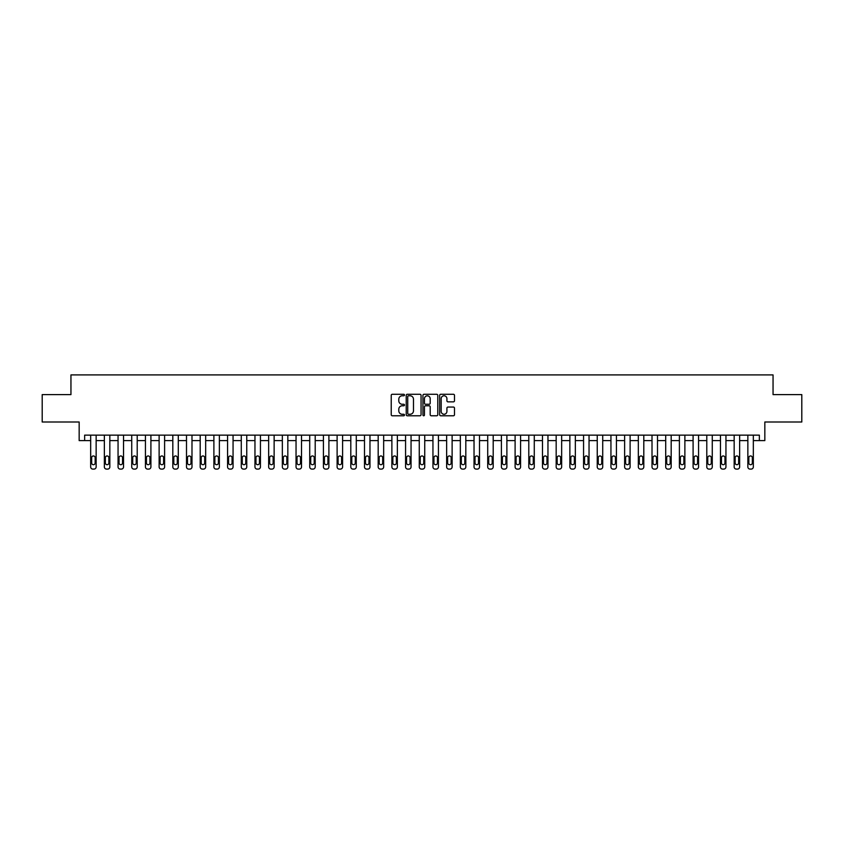 <?xml version="1.0" encoding="UTF-8"?>
<svg xmlns="http://www.w3.org/2000/svg" width="844" height="844" viewBox="0 0 844 844"><rect width="100%" height="100%" fill="white"/><g stroke="black" fill="none" stroke-linecap="round" stroke-linejoin="round"><path stroke-width="1.27" d="M404.476 395.024A0.749 0.749 0 0 0 403.727 394.275L392.302 394.275A1.076 1.076 0 0 0 391.226 395.351L391.226 414.699A1.076 1.076 0 0 0 392.302 415.776L403.727 415.776A0.749 0.749 0 0 0 404.476 415.026A0.749 0.749 0 0 0 403.727 414.267L402.24 414.267A3.439 3.439 0 0 1 398.801 410.828L398.801 409.213A3.439 3.439 0 0 1 402.24 405.774L403.727 405.774A0.749 0.749 0 0 0 404.476 405.025A0.749 0.749 0 0 0 403.727 404.265L402.24 404.265A3.439 3.439 0 0 1 398.801 400.826L398.801 399.212A3.439 3.439 0 0 1 402.24 395.773L403.727 395.773A0.749 0.749 0 0 0 404.476 395.024M453.418 401.849A1.076 1.076 0 0 0 454.494 400.773L454.494 395.351A1.076 1.076 0 0 0 453.418 394.275L440.737 394.275A1.076 1.076 0 0 0 439.661 395.351L439.661 414.699A1.076 1.076 0 0 0 440.737 415.776L453.418 415.776A1.076 1.076 0 0 0 454.494 414.699L454.494 408.137A1.076 1.076 0 0 0 453.418 407.061L447.995 407.061A1.076 1.076 0 0 0 446.919 408.137L446.919 411.397A2.88 2.88 0 0 1 444.039 414.267A2.88 2.88 0 0 1 441.169 411.397L441.169 398.653A2.88 2.88 0 0 1 444.039 395.773A2.88 2.88 0 0 1 446.919 398.653L446.919 400.773A1.076 1.076 0 0 0 447.995 401.849L453.418 401.849M759.357 440.621L764.833 440.621L764.833 422L801.8 422L801.8 394.612L773.051 394.612L773.051 374.905L70.949 374.905L70.949 394.612L42.2 394.612L42.2 422L79.167 422L79.167 440.621L90.667 440.621L90.667 466.911A2.194 2.194 0 0 0 92.861 469.095L93.958 469.095A2.194 2.194 0 0 0 96.142 466.911L96.142 440.621L104.361 440.621L104.361 466.911A2.194 2.194 0 0 0 106.544 469.095L107.642 469.095A2.194 2.194 0 0 0 109.836 466.911L109.836 440.621L118.055 440.621L118.055 466.911A2.194 2.194 0 0 0 120.238 469.095L121.336 469.095A2.194 2.194 0 0 0 123.53 466.911L123.53 440.621L131.738 440.621L131.738 466.911A2.194 2.194 0 0 0 133.932 469.095L135.029 469.095A2.194 2.194 0 0 0 137.213 466.911L137.213 440.621L145.432 440.621L145.432 466.911A2.194 2.194 0 0 0 147.626 469.095L148.723 469.095A2.194 2.194 0 0 0 150.907 466.911L150.907 440.621L159.126 440.621L159.126 466.911A2.194 2.194 0 0 0 161.32 469.095L162.407 469.095A2.194 2.194 0 0 0 164.601 466.911L164.601 440.621L172.82 440.621L172.82 466.911A2.194 2.194 0 0 0 175.003 469.095L176.101 469.095A2.194 2.194 0 0 0 178.295 466.911L178.295 440.621L186.503 440.621L186.503 466.911A2.194 2.194 0 0 0 188.697 469.095L189.794 469.095A2.194 2.194 0 0 0 191.989 466.911L191.989 440.621L200.197 440.621L200.197 466.911A2.194 2.194 0 0 0 202.391 469.095L203.488 469.095A2.194 2.194 0 0 0 205.672 466.911L205.672 440.621L213.891 440.621L213.891 466.911A2.194 2.194 0 0 0 216.085 469.095L217.172 469.095A2.194 2.194 0 0 0 219.366 466.911L219.366 440.621L227.585 440.621L227.585 466.911A2.194 2.194 0 0 0 229.768 469.095L230.866 469.095A2.194 2.194 0 0 0 233.06 466.911L233.06 440.621L241.278 440.621L241.278 466.911A2.194 2.194 0 0 0 243.462 469.095L244.56 469.095A2.194 2.194 0 0 0 246.754 466.911L246.754 440.621L254.962 440.621L254.962 466.911A2.194 2.194 0 0 0 257.156 469.095L258.253 469.095A2.194 2.194 0 0 0 260.437 466.911L260.437 440.621L268.656 440.621L268.656 466.911A2.194 2.194 0 0 0 270.85 469.095L271.937 469.095A2.194 2.194 0 0 0 274.131 466.911L274.131 440.621L282.35 440.621L282.35 466.911A2.194 2.194 0 0 0 284.533 469.095L285.631 469.095A2.194 2.194 0 0 0 287.825 466.911L287.825 440.621L296.044 440.621L296.044 466.911A2.194 2.194 0 0 0 298.227 469.095L299.325 469.095A2.194 2.194 0 0 0 301.519 466.911L301.519 440.621L309.727 440.621L309.727 466.911A2.194 2.194 0 0 0 311.921 469.095L313.018 469.095A2.194 2.194 0 0 0 315.202 466.911L315.202 440.621L323.421 440.621L323.421 466.911A2.194 2.194 0 0 0 325.615 469.095L326.712 469.095A2.194 2.194 0 0 0 328.896 466.911L328.896 440.621L337.115 440.621L337.115 466.911A2.194 2.194 0 0 0 339.299 469.095L340.396 469.095A2.194 2.194 0 0 0 342.59 466.911L342.59 440.621L350.809 440.621L350.809 466.911A2.194 2.194 0 0 0 352.992 469.095L354.09 469.095A2.194 2.194 0 0 0 356.284 466.911L356.284 440.621L364.492 440.621L364.492 466.911A2.194 2.194 0 0 0 366.686 469.095L367.784 469.095A2.194 2.194 0 0 0 369.967 466.911L369.967 440.621L378.186 440.621L378.186 466.911A2.194 2.194 0 0 0 380.38 469.095L381.477 469.095A2.194 2.194 0 0 0 383.661 466.911L383.661 440.621L391.88 440.621L391.88 466.911A2.194 2.194 0 0 0 394.074 469.095L395.161 469.095A2.194 2.194 0 0 0 397.355 466.911L397.355 440.621L405.574 440.621L405.574 466.911A2.194 2.194 0 0 0 407.757 469.095L408.855 469.095A2.194 2.194 0 0 0 411.049 466.911L411.049 440.621L419.257 440.621L419.257 466.911A2.194 2.194 0 0 0 421.451 469.095L422.549 469.095A2.194 2.194 0 0 0 424.743 466.911L424.743 440.621L432.951 440.621L432.951 466.911A2.194 2.194 0 0 0 435.145 469.095L436.242 469.095A2.194 2.194 0 0 0 438.426 466.911L438.426 440.621L446.645 440.621L446.645 466.911A2.194 2.194 0 0 0 448.839 469.095L449.926 469.095A2.194 2.194 0 0 0 452.12 466.911L452.12 440.621L460.339 440.621L460.339 466.911A2.194 2.194 0 0 0 462.523 469.095L463.62 469.095A2.194 2.194 0 0 0 465.814 466.911L465.814 440.621L474.033 440.621L474.033 466.911A2.194 2.194 0 0 0 476.216 469.095L477.314 469.095A2.194 2.194 0 0 0 479.508 466.911L479.508 440.621L487.716 440.621L487.716 466.911A2.194 2.194 0 0 0 489.91 469.095L491.008 469.095A2.194 2.194 0 0 0 493.191 466.911L493.191 440.621L501.41 440.621L501.41 466.911A2.194 2.194 0 0 0 503.604 469.095L504.701 469.095A2.194 2.194 0 0 0 506.885 466.911L506.885 440.621L515.104 440.621L515.104 466.911A2.194 2.194 0 0 0 517.288 469.095L518.385 469.095A2.194 2.194 0 0 0 520.579 466.911L520.579 440.621L528.798 440.621L528.798 466.911A2.194 2.194 0 0 0 530.981 469.095L532.079 469.095A2.194 2.194 0 0 0 534.273 466.911L534.273 440.621L542.481 440.621L542.481 466.911A2.194 2.194 0 0 0 544.675 469.095L545.773 469.095A2.194 2.194 0 0 0 547.956 466.911L547.956 440.621L556.175 440.621L556.175 466.911A2.194 2.194 0 0 0 558.369 469.095L559.466 469.095A2.194 2.194 0 0 0 561.65 466.911L561.65 440.621L569.869 440.621L569.869 466.911A2.194 2.194 0 0 0 572.063 469.095L573.15 469.095A2.194 2.194 0 0 0 575.344 466.911L575.344 440.621L583.563 440.621L583.563 466.911A2.194 2.194 0 0 0 585.747 469.095L586.844 469.095A2.194 2.194 0 0 0 589.038 466.911L589.038 440.621L597.246 440.621L597.246 466.911A2.194 2.194 0 0 0 599.44 469.095L600.538 469.095A2.194 2.194 0 0 0 602.721 466.911L602.721 440.621L610.94 440.621L610.94 466.911A2.194 2.194 0 0 0 613.134 469.095L614.232 469.095A2.194 2.194 0 0 0 616.415 466.911L616.415 440.621L624.634 440.621L624.634 466.911A2.194 2.194 0 0 0 626.828 469.095L627.915 469.095A2.194 2.194 0 0 0 630.109 466.911L630.109 440.621L638.328 440.621L638.328 466.911A2.194 2.194 0 0 0 640.512 469.095L641.609 469.095A2.194 2.194 0 0 0 643.803 466.911L643.803 440.621L652.011 440.621L652.011 466.911A2.194 2.194 0 0 0 654.206 469.095L655.303 469.095A2.194 2.194 0 0 0 657.497 466.911L657.497 440.621L665.705 440.621L665.705 466.911A2.194 2.194 0 0 0 667.899 469.095L668.997 469.095A2.194 2.194 0 0 0 671.18 466.911L671.18 440.621L679.399 440.621L679.399 466.911A2.194 2.194 0 0 0 681.593 469.095L682.68 469.095A2.194 2.194 0 0 0 684.874 466.911L684.874 440.621L693.093 440.621L693.093 466.911A2.194 2.194 0 0 0 695.277 469.095L696.374 469.095A2.194 2.194 0 0 0 698.568 466.911L698.568 440.621L706.787 440.621L706.787 466.911A2.194 2.194 0 0 0 708.971 469.095L710.068 469.095A2.194 2.194 0 0 0 712.262 466.911L712.262 440.621L720.47 440.621L720.47 466.911A2.194 2.194 0 0 0 722.664 469.095L723.762 469.095A2.194 2.194 0 0 0 725.945 466.911L725.945 440.621L734.164 440.621L734.164 466.911A2.194 2.194 0 0 0 736.358 469.095L737.456 469.095A2.194 2.194 0 0 0 739.639 466.911L739.639 440.621L747.858 440.621L747.858 466.911A2.194 2.194 0 0 0 750.042 469.095L751.139 469.095A2.194 2.194 0 0 0 753.333 466.911L753.333 440.621L759.357 440.621L759.357 435.145L84.643 435.145L84.643 440.621M421.061 395.351A1.076 1.076 0 0 0 419.985 394.275L407.293 394.275A1.076 1.076 0 0 0 406.228 395.351L406.228 414.699A1.076 1.076 0 0 0 407.293 415.776L419.985 415.776A1.076 1.076 0 0 0 421.061 414.699L421.061 395.351M424.015 394.275L436.707 394.275A1.076 1.076 0 0 1 437.772 395.351L437.772 414.699A1.076 1.076 0 0 1 436.707 415.776L431.273 415.776A1.076 1.076 0 0 1 430.197 414.699L430.197 406.85A1.076 1.076 0 0 0 429.121 405.774L425.524 405.774A1.076 1.076 0 0 0 424.448 406.85L424.448 415.026A0.749 0.749 0 0 1 423.699 415.776A0.749 0.749 0 0 1 422.939 415.026L422.939 395.351A1.076 1.076 0 0 1 424.015 394.275M408.485 395.773A0.749 0.749 0 0 0 407.726 396.532L407.726 413.518A0.749 0.749 0 0 0 408.485 414.267L410.036 414.267A3.439 3.439 0 0 0 413.476 410.828L413.476 399.212A3.439 3.439 0 0 0 410.036 395.773L408.485 395.773M430.197 398.706A2.88 2.88 0 0 0 427.317 395.825A2.88 2.88 0 0 0 424.448 398.706L424.448 403.2A1.076 1.076 0 0 0 425.524 404.265L429.121 404.265A1.076 1.076 0 0 0 430.197 403.2L430.197 398.706M96.142 435.145L96.142 466.911M90.667 435.145L90.667 466.911M95.161 462.966A1.751 1.751 0 0 1 93.41 464.717A1.751 1.751 0 0 1 91.658 462.966L91.658 457.712A1.751 1.751 0 0 1 93.41 455.95A1.751 1.751 0 0 1 95.161 457.712L95.161 462.966M92.861 469.095L93.958 469.095M109.836 435.145L109.836 466.911M104.361 435.145L104.361 466.911M108.855 462.966A1.751 1.751 0 0 1 107.093 464.717A1.751 1.751 0 0 1 105.342 462.966L105.342 457.712A1.751 1.751 0 0 1 107.093 455.95A1.751 1.751 0 0 1 108.855 457.712L108.855 462.966M106.544 469.095L107.642 469.095M123.53 435.145L123.53 466.911M118.055 435.145L118.055 466.911M122.538 462.966A1.751 1.751 0 0 1 120.787 464.717A1.751 1.751 0 0 1 119.036 462.966L119.036 457.712A1.751 1.751 0 0 1 120.787 455.95A1.751 1.751 0 0 1 122.538 457.712L122.538 462.966M120.238 469.095L121.336 469.095M137.213 435.145L137.213 466.911M131.738 435.145L131.738 466.911M136.232 462.966A1.751 1.751 0 0 1 134.481 464.717A1.751 1.751 0 0 1 132.73 462.966L132.73 457.712A1.751 1.751 0 0 1 134.481 455.95A1.751 1.751 0 0 1 136.232 457.712L136.232 462.966M133.932 469.095L135.029 469.095M150.907 435.145L150.907 466.911M145.432 435.145L145.432 466.911M149.926 462.966A1.751 1.751 0 0 1 148.175 464.717A1.751 1.751 0 0 1 146.423 462.966L146.423 457.712A1.751 1.751 0 0 1 148.175 455.95A1.751 1.751 0 0 1 149.926 457.712L149.926 462.966M147.626 469.095L148.723 469.095M164.601 435.145L164.601 466.911M159.126 435.145L159.126 466.911M163.62 462.966A1.751 1.751 0 0 1 161.858 464.717A1.751 1.751 0 0 1 160.107 462.966L160.107 457.712A1.751 1.751 0 0 1 161.858 455.95A1.751 1.751 0 0 1 163.62 457.712L163.62 462.966M161.32 469.095L162.407 469.095M178.295 435.145L178.295 466.911M172.82 435.145L172.82 466.911M177.303 462.966A1.751 1.751 0 0 1 175.552 464.717A1.751 1.751 0 0 1 173.801 462.966L173.801 457.712A1.751 1.751 0 0 1 175.552 455.95A1.751 1.751 0 0 1 177.303 457.712L177.303 462.966M175.003 469.095L176.101 469.095M191.989 435.145L191.989 466.911M186.503 435.145L186.503 466.911M190.997 462.966A1.751 1.751 0 0 1 189.246 464.717A1.751 1.751 0 0 1 187.495 462.966L187.495 457.712A1.751 1.751 0 0 1 189.246 455.95A1.751 1.751 0 0 1 190.997 457.712L190.997 462.966M188.697 469.095L189.794 469.095M205.672 435.145L205.672 466.911M200.197 435.145L200.197 466.911M204.691 462.966A1.751 1.751 0 0 1 202.94 464.717A1.751 1.751 0 0 1 201.188 462.966L201.188 457.712A1.751 1.751 0 0 1 202.94 455.95A1.751 1.751 0 0 1 204.691 457.712L204.691 462.966M202.391 469.095L203.488 469.095M219.366 435.145L219.366 466.911M213.891 435.145L213.891 466.911M218.385 462.966A1.751 1.751 0 0 1 216.634 464.717A1.751 1.751 0 0 1 214.872 462.966L214.872 457.712A1.751 1.751 0 0 1 216.634 455.95A1.751 1.751 0 0 1 218.385 457.712L218.385 462.966M216.085 469.095L217.172 469.095M233.06 435.145L233.06 466.911M227.585 435.145L227.585 466.911M232.068 462.966A1.751 1.751 0 0 1 230.317 464.717A1.751 1.751 0 0 1 228.566 462.966L228.566 457.712A1.751 1.751 0 0 1 230.317 455.95A1.751 1.751 0 0 1 232.068 457.712L232.068 462.966M229.768 469.095L230.866 469.095M246.754 435.145L246.754 466.911M241.278 435.145L241.278 466.911M245.762 462.966A1.751 1.751 0 0 1 244.011 464.717A1.751 1.751 0 0 1 242.26 462.966L242.26 457.712A1.751 1.751 0 0 1 244.011 455.95A1.751 1.751 0 0 1 245.762 457.712L245.762 462.966M243.462 469.095L244.56 469.095M260.437 435.145L260.437 466.911M254.962 435.145L254.962 466.911M259.456 462.966A1.751 1.751 0 0 1 257.705 464.717A1.751 1.751 0 0 1 255.954 462.966L255.954 457.712A1.751 1.751 0 0 1 257.705 455.95A1.751 1.751 0 0 1 259.456 457.712L259.456 462.966M257.156 469.095L258.253 469.095M274.131 435.145L274.131 466.911M268.656 435.145L268.656 466.911M273.15 462.966A1.751 1.751 0 0 1 271.399 464.717A1.751 1.751 0 0 1 269.637 462.966L269.637 457.712A1.751 1.751 0 0 1 271.399 455.95A1.751 1.751 0 0 1 273.15 457.712L273.15 462.966M270.85 469.095L271.937 469.095M287.825 435.145L287.825 466.911M282.35 435.145L282.35 466.911M286.833 462.966A1.751 1.751 0 0 1 285.082 464.717A1.751 1.751 0 0 1 283.331 462.966L283.331 457.712A1.751 1.751 0 0 1 285.082 455.95A1.751 1.751 0 0 1 286.833 457.712L286.833 462.966M284.533 469.095L285.631 469.095M301.519 435.145L301.519 466.911M296.044 435.145L296.044 466.911M300.527 462.966A1.751 1.751 0 0 1 298.776 464.717A1.751 1.751 0 0 1 297.025 462.966L297.025 457.712A1.751 1.751 0 0 1 298.776 455.95A1.751 1.751 0 0 1 300.527 457.712L300.527 462.966M298.227 469.095L299.325 469.095M315.202 435.145L315.202 466.911M309.727 435.145L309.727 466.911M314.221 462.966A1.751 1.751 0 0 1 312.47 464.717A1.751 1.751 0 0 1 310.719 462.966L310.719 457.712A1.751 1.751 0 0 1 312.47 455.95A1.751 1.751 0 0 1 314.221 457.712L314.221 462.966M311.921 469.095L313.018 469.095M328.896 435.145L328.896 466.911M323.421 435.145L323.421 466.911M327.915 462.966A1.751 1.751 0 0 1 326.164 464.717A1.751 1.751 0 0 1 324.412 462.966L324.412 457.712A1.751 1.751 0 0 1 326.164 455.95A1.751 1.751 0 0 1 327.915 457.712L327.915 462.966M325.615 469.095L326.712 469.095M342.59 435.145L342.59 466.911M337.115 435.145L337.115 466.911M341.609 462.966A1.751 1.751 0 0 1 339.847 464.717A1.751 1.751 0 0 1 338.096 462.966L338.096 457.712A1.751 1.751 0 0 1 339.847 455.95A1.751 1.751 0 0 1 341.609 457.712L341.609 462.966M339.299 469.095L340.396 469.095M356.284 435.145L356.284 466.911M350.809 435.145L350.809 466.911M355.292 462.966A1.751 1.751 0 0 1 353.541 464.717A1.751 1.751 0 0 1 351.79 462.966L351.79 457.712A1.751 1.751 0 0 1 353.541 455.95A1.751 1.751 0 0 1 355.292 457.712L355.292 462.966M352.992 469.095L354.09 469.095M369.967 435.145L369.967 466.911M364.492 435.145L364.492 466.911M368.986 462.966A1.751 1.751 0 0 1 367.235 464.717A1.751 1.751 0 0 1 365.484 462.966L365.484 457.712A1.751 1.751 0 0 1 367.235 455.95A1.751 1.751 0 0 1 368.986 457.712L368.986 462.966M366.686 469.095L367.784 469.095M383.661 435.145L383.661 466.911M378.186 435.145L378.186 466.911M382.68 462.966A1.751 1.751 0 0 1 380.929 464.717A1.751 1.751 0 0 1 379.178 462.966L379.178 457.712A1.751 1.751 0 0 1 380.929 455.95A1.751 1.751 0 0 1 382.68 457.712L382.68 462.966M380.38 469.095L381.477 469.095M397.355 435.145L397.355 466.911M391.88 435.145L391.88 466.911M396.374 462.966A1.751 1.751 0 0 1 394.612 464.717A1.751 1.751 0 0 1 392.861 462.966L392.861 457.712A1.751 1.751 0 0 1 394.612 455.95A1.751 1.751 0 0 1 396.374 457.712L396.374 462.966M394.074 469.095L395.161 469.095M411.049 435.145L411.049 466.911M405.574 435.145L405.574 466.911M410.057 462.966A1.751 1.751 0 0 1 408.306 464.717A1.751 1.751 0 0 1 406.555 462.966L406.555 457.712A1.751 1.751 0 0 1 408.306 455.95A1.751 1.751 0 0 1 410.057 457.712L410.057 462.966M407.757 469.095L408.855 469.095M424.743 435.145L424.743 466.911M419.257 435.145L419.257 466.911M423.751 462.966A1.751 1.751 0 0 1 422 464.717A1.751 1.751 0 0 1 420.249 462.966L420.249 457.712A1.751 1.751 0 0 1 422 455.95A1.751 1.751 0 0 1 423.751 457.712L423.751 462.966M421.451 469.095L422.549 469.095M438.426 435.145L438.426 466.911M432.951 435.145L432.951 466.911M437.445 462.966A1.751 1.751 0 0 1 435.694 464.717A1.751 1.751 0 0 1 433.943 462.966L433.943 457.712A1.751 1.751 0 0 1 435.694 455.95A1.751 1.751 0 0 1 437.445 457.712L437.445 462.966M435.145 469.095L436.242 469.095M452.12 435.145L452.12 466.911M446.645 435.145L446.645 466.911M451.139 462.966A1.751 1.751 0 0 1 449.388 464.717A1.751 1.751 0 0 1 447.626 462.966L447.626 457.712A1.751 1.751 0 0 1 449.388 455.95A1.751 1.751 0 0 1 451.139 457.712L451.139 462.966M448.839 469.095L449.926 469.095M465.814 435.145L465.814 466.911M460.339 435.145L460.339 466.911M464.822 462.966A1.751 1.751 0 0 1 463.071 464.717A1.751 1.751 0 0 1 461.32 462.966L461.32 457.712A1.751 1.751 0 0 1 463.071 455.95A1.751 1.751 0 0 1 464.822 457.712L464.822 462.966M462.523 469.095L463.62 469.095M479.508 435.145L479.508 466.911M474.033 435.145L474.033 466.911M478.516 462.966A1.751 1.751 0 0 1 476.765 464.717A1.751 1.751 0 0 1 475.014 462.966L475.014 457.712A1.751 1.751 0 0 1 476.765 455.95A1.751 1.751 0 0 1 478.516 457.712L478.516 462.966M476.216 469.095L477.314 469.095M493.191 435.145L493.191 466.911M487.716 435.145L487.716 466.911M492.21 462.966A1.751 1.751 0 0 1 490.459 464.717A1.751 1.751 0 0 1 488.708 462.966L488.708 457.712A1.751 1.751 0 0 1 490.459 455.95A1.751 1.751 0 0 1 492.21 457.712L492.21 462.966M489.91 469.095L491.008 469.095M506.885 435.145L506.885 466.911M501.41 435.145L501.41 466.911M505.904 462.966A1.751 1.751 0 0 1 504.153 464.717A1.751 1.751 0 0 1 502.391 462.966L502.391 457.712A1.751 1.751 0 0 1 504.153 455.95A1.751 1.751 0 0 1 505.904 457.712L505.904 462.966M503.604 469.095L504.701 469.095M520.579 435.145L520.579 466.911M515.104 435.145L515.104 466.911M519.587 462.966A1.751 1.751 0 0 1 517.836 464.717A1.751 1.751 0 0 1 516.085 462.966L516.085 457.712A1.751 1.751 0 0 1 517.836 455.95A1.751 1.751 0 0 1 519.587 457.712L519.587 462.966M517.288 469.095L518.385 469.095M534.273 435.145L534.273 466.911M528.798 435.145L528.798 466.911M533.281 462.966A1.751 1.751 0 0 1 531.53 464.717A1.751 1.751 0 0 1 529.779 462.966L529.779 457.712A1.751 1.751 0 0 1 531.53 455.95A1.751 1.751 0 0 1 533.281 457.712L533.281 462.966M530.981 469.095L532.079 469.095M547.956 435.145L547.956 466.911M542.481 435.145L542.481 466.911M546.975 462.966A1.751 1.751 0 0 1 545.224 464.717A1.751 1.751 0 0 1 543.473 462.966L543.473 457.712A1.751 1.751 0 0 1 545.224 455.95A1.751 1.751 0 0 1 546.975 457.712L546.975 462.966M544.675 469.095L545.773 469.095M561.65 435.145L561.65 466.911M556.175 435.145L556.175 466.911M560.669 462.966A1.751 1.751 0 0 1 558.918 464.717A1.751 1.751 0 0 1 557.167 462.966L557.167 457.712A1.751 1.751 0 0 1 558.918 455.95A1.751 1.751 0 0 1 560.669 457.712L560.669 462.966M558.369 469.095L559.466 469.095M575.344 435.145L575.344 466.911M569.869 435.145L569.869 466.911M574.363 462.966A1.751 1.751 0 0 1 572.601 464.717A1.751 1.751 0 0 1 570.85 462.966L570.85 457.712A1.751 1.751 0 0 1 572.601 455.95A1.751 1.751 0 0 1 574.363 457.712L574.363 462.966M572.063 469.095L573.15 469.095M589.038 435.145L589.038 466.911M583.563 435.145L583.563 466.911M588.046 462.966A1.751 1.751 0 0 1 586.295 464.717A1.751 1.751 0 0 1 584.544 462.966L584.544 457.712A1.751 1.751 0 0 1 586.295 455.95A1.751 1.751 0 0 1 588.046 457.712L588.046 462.966M585.747 469.095L586.844 469.095M602.721 435.145L602.721 466.911M597.246 435.145L597.246 466.911M601.74 462.966A1.751 1.751 0 0 1 599.989 464.717A1.751 1.751 0 0 1 598.238 462.966L598.238 457.712A1.751 1.751 0 0 1 599.989 455.95A1.751 1.751 0 0 1 601.74 457.712L601.74 462.966M599.44 469.095L600.538 469.095M616.415 435.145L616.415 466.911M610.94 435.145L610.94 466.911M615.434 462.966A1.751 1.751 0 0 1 613.683 464.717A1.751 1.751 0 0 1 611.932 462.966L611.932 457.712A1.751 1.751 0 0 1 613.683 455.95A1.751 1.751 0 0 1 615.434 457.712L615.434 462.966M613.134 469.095L614.232 469.095M630.109 435.145L630.109 466.911M624.634 435.145L624.634 466.911M629.128 462.966A1.751 1.751 0 0 1 627.366 464.717A1.751 1.751 0 0 1 625.615 462.966L625.615 457.712A1.751 1.751 0 0 1 627.366 455.95A1.751 1.751 0 0 1 629.128 457.712L629.128 462.966M626.828 469.095L627.915 469.095M643.803 435.145L643.803 466.911M638.328 435.145L638.328 466.911M642.811 462.966A1.751 1.751 0 0 1 641.06 464.717A1.751 1.751 0 0 1 639.309 462.966L639.309 457.712A1.751 1.751 0 0 1 641.06 455.95A1.751 1.751 0 0 1 642.811 457.712L642.811 462.966M640.512 469.095L641.609 469.095M657.497 435.145L657.497 466.911M652.011 435.145L652.011 466.911M656.505 462.966A1.751 1.751 0 0 1 654.754 464.717A1.751 1.751 0 0 1 653.003 462.966L653.003 457.712A1.751 1.751 0 0 1 654.754 455.95A1.751 1.751 0 0 1 656.505 457.712L656.505 462.966M654.206 469.095L655.303 469.095M671.18 435.145L671.18 466.911M665.705 435.145L665.705 466.911M670.199 462.966A1.751 1.751 0 0 1 668.448 464.717A1.751 1.751 0 0 1 666.697 462.966L666.697 457.712A1.751 1.751 0 0 1 668.448 455.95A1.751 1.751 0 0 1 670.199 457.712L670.199 462.966M667.899 469.095L668.997 469.095M684.874 435.145L684.874 466.911M679.399 435.145L679.399 466.911M683.893 462.966A1.751 1.751 0 0 1 682.142 464.717A1.751 1.751 0 0 1 680.38 462.966L680.38 457.712A1.751 1.751 0 0 1 682.142 455.95A1.751 1.751 0 0 1 683.893 457.712L683.893 462.966M681.593 469.095L682.68 469.095M698.568 435.145L698.568 466.911M693.093 435.145L693.093 466.911M697.577 462.966A1.751 1.751 0 0 1 695.825 464.717A1.751 1.751 0 0 1 694.074 462.966L694.074 457.712A1.751 1.751 0 0 1 695.825 455.95A1.751 1.751 0 0 1 697.577 457.712L697.577 462.966M695.277 469.095L696.374 469.095M712.262 435.145L712.262 466.911M706.787 435.145L706.787 466.911M711.27 462.966A1.751 1.751 0 0 1 709.519 464.717A1.751 1.751 0 0 1 707.768 462.966L707.768 457.712A1.751 1.751 0 0 1 709.519 455.95A1.751 1.751 0 0 1 711.27 457.712L711.27 462.966M708.971 469.095L710.068 469.095M725.945 435.145L725.945 466.911M720.47 435.145L720.47 466.911M724.964 462.966A1.751 1.751 0 0 1 723.213 464.717A1.751 1.751 0 0 1 721.462 462.966L721.462 457.712A1.751 1.751 0 0 1 723.213 455.95A1.751 1.751 0 0 1 724.964 457.712L724.964 462.966M722.664 469.095L723.762 469.095M739.639 435.145L739.639 466.911M734.164 435.145L734.164 466.911M738.658 462.966A1.751 1.751 0 0 1 736.907 464.717A1.751 1.751 0 0 1 735.145 462.966L735.145 457.712A1.751 1.751 0 0 1 736.907 455.95A1.751 1.751 0 0 1 738.658 457.712L738.658 462.966M736.358 469.095L737.456 469.095M753.333 435.145L753.333 466.911M747.858 435.145L747.858 466.911M752.342 462.966A1.751 1.751 0 0 1 750.59 464.717A1.751 1.751 0 0 1 748.839 462.966L748.839 457.712A1.751 1.751 0 0 1 750.59 455.95A1.751 1.751 0 0 1 752.342 457.712L752.342 462.966M750.042 469.095L751.139 469.095"/></g></svg>
